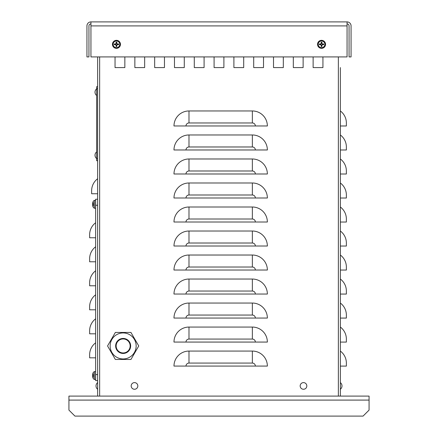 <?xml version="1.0" encoding="UTF-8"?>
<svg xmlns="http://www.w3.org/2000/svg" width="438" height="438" viewBox="0 0 438 438"><rect width="100%" height="100%" fill="white"/><g stroke="black" fill="none" stroke-linecap="round" stroke-linejoin="round"><path stroke-width="0.66" d="M369.07 400.091L68.93 400.091L68.93 410.099L74.936 416.1L363.064 416.1L369.07 410.099L369.07 396.089L99.64 396.089L99.64 392.218A4.002 4.002 0 0 1 99.64 392.18M99.64 378.082L99.64 377.534M97.636 56.918L97.636 396.089L68.93 396.089L68.93 400.091M340.364 110.978A15.007 15.007 0 0 1 346.37 122.985L346.37 125.985L340.364 125.985M340.364 134.992A15.007 15.007 0 0 1 346.37 146.998L346.37 149.999L340.364 149.999M346.37 174.006L340.364 174.006L340.364 158.999A15.007 15.007 0 0 1 346.37 171.006L346.37 174.006M340.364 183.013A15.007 15.007 0 0 1 346.37 195.019L346.37 198.02L340.364 198.02M346.37 222.033L340.364 222.033L340.364 207.026A15.007 15.007 0 0 1 346.37 219.027L346.37 222.033M340.364 231.034A15.007 15.007 0 0 1 346.37 243.041L346.37 246.041L340.364 246.041M346.37 270.054L340.364 270.054L340.364 255.047A15.007 15.007 0 0 1 346.37 267.054L346.37 270.054M340.364 279.055A15.007 15.007 0 0 1 346.37 291.062L346.37 294.062L340.364 294.062M346.37 318.076L340.364 318.076L340.364 303.069A15.007 15.007 0 0 1 346.37 315.075L346.37 318.076M340.364 327.076A15.007 15.007 0 0 1 346.37 339.083L346.37 342.083L340.364 342.083M346.37 366.097L340.364 366.097L340.364 351.09A15.007 15.007 0 0 1 346.37 363.097L346.37 366.097M97.636 178.742A15.007 15.007 0 0 0 91.635 190.749L91.635 193.749L97.636 193.749M188.986 122.963L252.359 122.963A3 3 0 0 1 255.359 125.969L267.366 125.969A15.007 15.007 0 0 0 252.359 110.962L188.986 110.962L188.986 122.963A3 3 0 0 0 185.986 125.969L173.979 125.969A15.007 15.007 0 0 1 188.986 110.962M188.986 146.976L252.359 146.976A3 3 0 0 1 255.359 149.977L267.366 149.977A15.007 15.007 0 0 0 252.359 134.97L188.986 134.97L188.986 146.976A3 3 0 0 0 185.986 149.977L173.979 149.977A15.007 15.007 0 0 1 188.986 134.97M188.986 170.99L252.359 170.99A3 3 0 0 1 255.359 173.99L267.366 173.99A15.007 15.007 0 0 0 252.359 158.983L188.986 158.983L188.986 170.99A3 3 0 0 0 185.986 173.99L173.979 173.99A15.007 15.007 0 0 1 188.986 158.983M188.986 194.998L252.359 194.998A3 3 0 0 1 255.359 197.998L267.366 197.998A15.007 15.007 0 0 0 252.359 182.991L188.986 182.991L188.986 194.998A3 3 0 0 0 185.986 197.998L173.979 197.998A15.007 15.007 0 0 1 188.986 182.991M188.986 219.011L252.359 219.011A3 3 0 0 1 255.359 222.011L267.366 222.011A15.007 15.007 0 0 0 252.359 207.004L188.986 207.004L188.986 219.011A3 3 0 0 0 185.986 222.011L173.979 222.011A15.007 15.007 0 0 1 188.986 207.004M188.986 243.019L252.359 243.019A3 3 0 0 1 255.359 246.019L267.366 246.019A15.007 15.007 0 0 0 252.359 231.018L188.986 231.018L188.986 243.019A3 3 0 0 0 185.986 246.019L173.979 246.019A15.007 15.007 0 0 1 188.986 231.018M188.986 267.032L252.359 267.032A3 3 0 0 1 255.359 270.032L267.366 270.032A15.007 15.007 0 0 0 252.359 255.025L188.986 255.025L188.986 267.032A3 3 0 0 0 185.986 270.032L173.979 270.032A15.007 15.007 0 0 1 188.986 255.025M188.986 291.04L252.359 291.04A3 3 0 0 1 255.359 294.046L267.366 294.046A15.007 15.007 0 0 0 252.359 279.039L188.986 279.039L188.986 291.04A3 3 0 0 0 185.986 294.046L173.979 294.046A15.007 15.007 0 0 1 188.986 279.039M188.986 315.053L252.359 315.053A3 3 0 0 1 255.359 318.054L267.366 318.054A15.007 15.007 0 0 0 252.359 303.047L188.986 303.047L188.986 315.053A3 3 0 0 0 185.986 318.054L173.979 318.054A15.007 15.007 0 0 1 188.986 303.047M188.986 339.067L252.359 339.067A3 3 0 0 1 255.359 342.067L267.366 342.067A15.007 15.007 0 0 0 252.359 327.06L188.986 327.06L188.986 339.067A3 3 0 0 0 185.986 342.067L173.979 342.067A15.007 15.007 0 0 1 188.986 327.06M255.359 125.969L185.986 125.969M255.359 149.977L185.986 149.977M255.359 173.99L185.986 173.99M255.359 197.998L185.986 197.998M255.359 222.011L185.986 222.011M255.359 246.019L185.986 246.019M255.359 270.032L185.986 270.032M255.359 294.046L185.986 294.046M255.359 318.054L185.986 318.054M255.359 342.067L185.986 342.067M188.986 363.075L252.359 363.075A3 3 0 0 1 255.359 366.075L267.366 366.075A15.007 15.007 0 0 0 252.359 351.068L188.986 351.068L188.986 363.075A3 3 0 0 0 185.986 366.075L173.979 366.075A15.007 15.007 0 0 1 188.986 351.068M255.359 366.075L185.986 366.075M322.937 56.918L322.937 67.583L313.132 67.583L313.132 56.918L313.132 67.583L322.937 67.583L322.937 56.918M283.32 56.918L283.32 67.583L273.515 67.583L273.515 56.918L273.515 67.583L283.32 67.583L283.32 56.918M243.703 56.918L243.703 67.583L233.897 67.583L233.897 56.918L233.897 67.583L243.703 67.583L243.703 56.918M194.28 67.583L194.28 56.918L194.28 67.583L204.086 67.583L194.28 67.583M204.086 56.918L204.086 67.583L204.086 56.918M164.464 56.918L164.464 67.583L154.663 67.583L154.663 56.918L154.663 67.583L164.464 67.583L164.464 56.918M115.041 67.583L115.041 56.918L115.041 67.583L124.846 67.583L115.041 67.583M124.846 56.918L124.846 67.583L124.846 56.918M144.655 56.918L144.655 67.583L134.855 67.583L134.855 56.918L134.855 67.583L144.655 67.583L144.655 56.918M184.278 56.918L184.278 67.583L174.472 67.583L174.472 56.918L174.472 67.583L184.278 67.583L184.278 56.918M223.895 56.918L223.895 67.583L214.089 67.583L214.089 56.918L214.089 67.583L223.895 67.583L223.895 56.918M263.512 56.918L263.512 67.583L253.706 67.583L253.706 56.918L253.706 67.583L263.512 67.583L263.512 56.918M303.129 56.918L303.129 67.583L293.323 67.583L293.323 56.918L293.323 67.583L303.129 67.583L303.129 56.918M340.364 396.089L340.364 67.583M97.636 396.089L99.64 396.089L99.64 89.582M99.64 396.089L99.64 56.918M95.637 357.824L89.631 357.824L89.631 354.824A15.007 15.007 0 0 1 95.637 342.817M95.637 333.811L89.631 333.811L89.631 330.81A15.007 15.007 0 0 1 95.637 318.804M95.637 309.803L89.631 309.803L89.631 306.797A15.007 15.007 0 0 1 95.637 294.796M95.637 285.79L89.631 285.79L89.631 282.789A15.007 15.007 0 0 1 95.637 270.783M95.637 261.782L89.631 261.782L89.631 258.776A15.007 15.007 0 0 1 95.637 246.775M95.637 237.768L89.631 237.768L89.631 234.768A15.007 15.007 0 0 1 95.637 222.761M97.636 199.252L95.637 199.252L95.637 380.584L97.636 380.584M347.06 23.898A1.998 1.998 0 0 1 349.064 25.902L349.064 56.918L351.062 56.918L351.062 25.902A4.002 4.002 0 0 0 347.06 21.9L90.945 21.9A4.002 4.002 0 0 0 86.943 25.902L86.943 56.918L88.941 56.918L88.941 25.902A1.998 1.998 0 0 1 90.945 23.898M347.06 21.9L347.06 56.918L90.945 56.918L90.945 21.9M93.453 202.559L93.453 206.046M93.453 373.789L93.453 377.277M99.64 206.303L99.64 373.532M92.993 203.933L92.577 203.637A6.499 6.471 -77.6 0 1 92.911 202.159L92.911 202.159M92.993 206.276L92.911 206.446A6.499 6.471 -102.4 0 1 92.577 204.968L92.993 204.672M92.911 204.683L92.911 203.922L92.9 204.683M92.577 203.922L92.577 203.637L92.9 203.949L92.577 203.637A6.499 6.471 -77.6 0 1 92.9 202.186L92.993 202.329M92.577 204.683L92.9 204.655L92.577 204.968A6.499 6.471 -102.4 0 0 92.9 206.418M95.637 208.302L94.52 208.264L94.52 200.341L93.453 200.976A6.504 6.504 0 0 0 92.911 202.126L92.9 202.181M92.993 375.158L92.577 374.862A6.499 6.471 -77.6 0 1 92.911 373.39L92.911 373.39M92.993 377.507L92.911 377.676A6.499 6.471 -102.4 0 1 92.577 376.198L92.993 375.903M92.911 375.913L92.911 375.147L92.9 375.908M92.577 375.147L92.577 374.862L92.9 375.174L92.577 374.862A6.499 6.471 -77.6 0 1 92.9 373.417L92.993 373.559M92.577 375.913L92.9 375.886L92.577 376.198A6.499 6.471 -102.4 0 0 92.9 377.649M95.637 379.532L94.52 379.494L94.52 371.566L93.453 372.201A6.504 6.504 0 0 0 92.911 373.357L92.9 373.411M97.636 86.691L96.634 86.691L96.634 160.724L97.636 160.724M321.295 45.672A1.363 1.363 0 0 0 321.804 45.672L321.93 46.477A6.499 0.564 -91.1 0 0 321.93 44.999L322.215 44.714A6.499 0.564 1.1 0 0 323.693 44.714L322.894 44.583A1.363 1.363 0 0 0 322.894 44.079L321.76 43.663L321.93 42.19A2.179 2.179 0 0 0 321.169 42.19A6.499 0.564 88.9 0 0 321.169 43.669L320.884 43.948A6.499 0.564 -178.9 0 0 319.406 43.948L320.205 44.079A1.363 1.363 0 0 0 320.205 44.583L320.879 44.539L321.339 45.005L321.169 46.477A2.179 2.179 0 0 0 321.93 46.477M322.894 44.079L323.693 43.948A6.499 0.564 178.9 0 0 322.215 43.948L321.93 43.669A6.499 0.564 -88.9 0 0 321.93 42.19M323.693 44.714A2.179 2.179 0 0 0 323.693 43.948M321.804 42.99A1.363 1.363 0 0 0 321.295 42.99L321.169 42.19M320.205 44.583L319.406 44.714A6.499 0.564 -1.1 0 0 320.884 44.714L321.169 44.999A6.499 0.564 91.1 0 0 321.169 46.477M319.406 43.948A2.179 2.179 0 0 0 319.406 44.714M318.218 44.331A3.329 3.329 0 0 1 323.211 41.451A3.329 3.329 0 0 1 323.211 47.216A3.329 3.329 0 0 1 318.218 44.331M321.547 40.329A4.002 4.002 0 0 1 325.012 46.335A4.002 4.002 0 0 1 318.081 46.335A4.002 4.002 0 0 1 321.547 40.329M321.804 45.672L322.22 44.539L322.894 44.583M321.295 42.99L320.879 44.123L320.205 44.079M116.201 45.672A1.363 1.363 0 0 0 116.705 45.672L116.837 46.477A6.499 0.564 -91.1 0 0 116.837 44.999L117.121 44.714A6.499 0.564 1.1 0 0 118.599 44.714L117.795 44.583A1.363 1.363 0 0 0 117.795 44.079L116.661 43.663L116.837 42.19A2.179 2.179 0 0 0 116.075 42.19A6.499 0.564 88.9 0 0 116.07 43.669L115.791 43.948A6.499 0.564 -178.9 0 0 114.313 43.948L115.112 44.079A1.363 1.363 0 0 0 115.112 44.583L115.785 44.539L116.245 45.005L116.075 46.477A2.179 2.179 0 0 0 116.837 46.477M117.795 44.079L118.599 43.948A6.499 0.564 178.9 0 0 117.121 43.948L116.837 43.669A6.499 0.564 -88.9 0 0 116.837 42.19M118.599 44.714A2.179 2.179 0 0 0 118.599 43.948M116.705 42.99A1.363 1.363 0 0 0 116.201 42.99L116.075 42.19M115.112 44.583L114.313 44.714A6.499 0.564 -1.1 0 0 115.791 44.714L116.07 44.999A6.499 0.564 91.1 0 0 116.075 46.477M114.313 43.948A2.179 2.179 0 0 0 114.313 44.714M113.124 44.331A3.329 3.329 0 0 1 118.118 41.451A3.329 3.329 0 0 1 118.118 47.216A3.329 3.329 0 0 1 113.124 44.331M116.453 40.329A4.002 4.002 0 0 1 119.919 46.335A4.002 4.002 0 0 1 112.988 46.335A4.002 4.002 0 0 1 116.453 40.329M116.705 45.672L116.661 45.005L117.127 44.539L117.795 44.583M116.201 42.99L116.245 43.663L115.112 44.079M303.501 389.262A3.329 3.329 0 0 1 300.616 384.274A3.329 3.329 0 0 1 306.381 384.274A3.329 3.329 0 0 1 303.501 389.262M134.504 389.262A3.329 3.329 0 0 1 131.624 384.274A3.329 3.329 0 0 1 137.384 384.274A3.329 3.329 0 0 1 134.504 389.262M138.742 345.949L130.946 332.442L115.353 332.442L107.551 345.949L115.353 359.456L130.946 359.456L138.742 345.949M123.149 352.951A7.003 7.003 0 0 0 130.152 345.949A7.003 7.003 0 0 0 123.149 338.946A7.003 7.003 0 0 0 116.147 345.949A7.003 7.003 0 0 0 123.149 352.951M123.149 332.94A13.009 13.009 0 0 1 136.152 345.949A13.009 13.009 0 0 1 123.149 358.952A13.009 13.009 0 0 0 136.152 345.949A13.009 13.009 0 0 0 123.149 332.94A13.009 13.009 0 0 0 110.141 345.949A13.009 13.009 0 0 0 123.149 358.952M252.359 122.963L252.359 110.962M252.359 146.976L252.359 134.97M252.359 170.99L252.359 158.983M252.359 194.998L252.359 182.991M252.359 219.011L252.359 207.004M252.359 243.019L252.359 231.018M252.359 267.032L252.359 255.025M252.359 291.04L252.359 279.039M252.359 315.053L252.359 303.047M252.359 339.067L252.359 327.06M252.359 363.075L252.359 351.068M338.366 396.089L338.366 56.918M99.64 94.805L99.64 152.61M99.64 157.833L99.64 202.301M97.636 374.583L95.637 374.583M95.637 205.252L97.636 205.252M347.06 25.902L90.945 25.902M97.636 88.69L96.634 88.69M97.636 158.72L96.634 158.72M321.919 46.269A1.971 1.971 0 0 1 321.18 46.269M323.485 43.959A1.971 1.971 0 0 1 323.485 44.703M321.18 42.393A1.971 1.971 0 0 1 321.919 42.393M319.614 44.703A1.971 1.971 0 0 1 319.614 43.959M317.588 44.331A3.964 3.964 0 0 0 321.547 48.295A3.964 3.964 0 0 0 325.511 44.331A3.964 3.964 0 0 0 321.547 40.367A3.964 3.964 0 0 0 317.588 44.331M116.826 46.269A1.971 1.971 0 0 1 116.086 46.269M118.391 43.959A1.971 1.971 0 0 1 118.391 44.703M116.086 42.393A1.971 1.971 0 0 1 116.826 42.393M114.515 44.703A1.971 1.971 0 0 1 114.515 43.959M112.489 44.331A3.964 3.964 0 0 0 116.453 48.295A3.964 3.964 0 0 0 120.417 44.331A3.964 3.964 0 0 0 116.453 40.367A3.964 3.964 0 0 0 112.489 44.331M123.149 353.45A7.501 7.501 0 0 0 130.65 345.949A7.501 7.501 0 0 0 123.149 338.443A7.501 7.501 0 0 0 115.643 345.949A7.501 7.501 0 0 0 123.149 353.45M92.9 206.424L92.911 206.479A6.504 6.504 0 0 0 93.453 207.634L94.52 208.264M94.52 379.494L93.453 378.859A6.504 6.504 0 0 1 92.911 377.709L92.9 377.655M94.52 200.341L95.637 200.303M94.52 371.566L93.453 372.201L94.52 371.566L95.637 371.528M97.636 382.609A4.21 4.21 0 0 0 97.636 389.262M96.634 88.865A4.21 4.21 0 0 0 96.634 95.517A4.21 4.21 0 0 1 96.634 88.865M96.634 151.893A4.21 4.21 0 0 0 96.634 158.545M340.364 389.262A4.21 4.21 0 0 0 340.364 382.609"/></g></svg>
